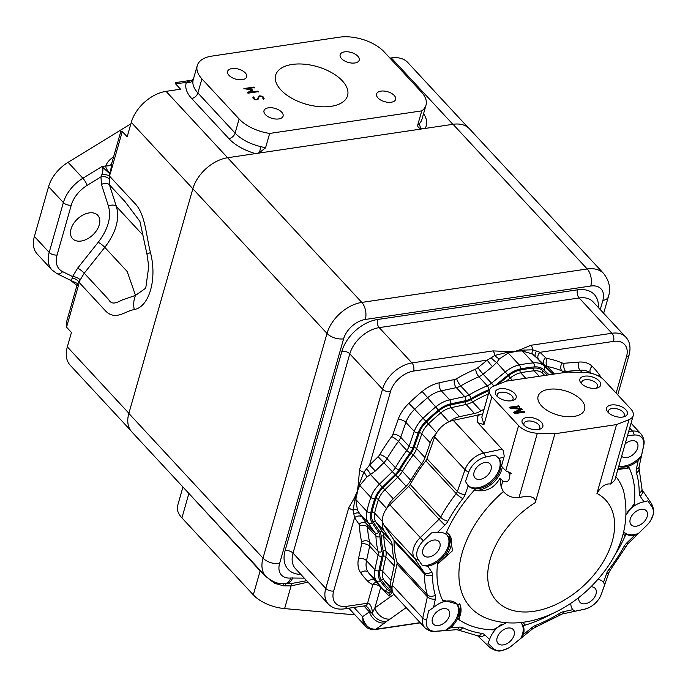 <?xml version="1.0" encoding="UTF-8"?>
<svg xmlns="http://www.w3.org/2000/svg" width="688" height="688" viewBox="0 0 688 688"><rect width="100%" height="100%" fill="white"/><g stroke="black" fill="none" stroke-linecap="round" stroke-linejoin="round"><path stroke-width="1.03" d="M182.939 487.018L177.616 505.706A30.805 16.142 15.9 0 0 181.924 517.901L253.304 594.879A30.805 16.142 15.9 0 0 284.608 608.596L354.982 614.866M265.929 576.51C272.955 582.358 279.466 584.654 285.46 583.398A12.358 7.241 84.7 0 0 290.749 578.015A20.597 13.287 -42.8 0 1 279.595 563.532A12.358 6.476 15.9 0 1 263.005 558.114L327.006 333.431A32.964 21.251 -42.8 0 1 361.793 302.41L587.208 268.974L453.048 124.296L227.625 157.733A32.964 21.251 -42.8 0 0 192.846 188.744L128.845 413.428A32.964 21.251 -42.8 0 0 131.761 431.823L265.929 576.51A32.964 21.251 -42.8 0 1 263.005 558.114L128.845 413.428M453.048 124.296A32.964 21.251 -42.8 0 1 469.526 128.88L603.694 273.566A32.964 21.251 -42.8 0 0 587.208 268.974A12.358 6.88 81.6 0 1 590.751 286.027A20.597 13.287 -42.8 0 1 602.877 300.389L600.254 309.591M390.672 540.544A19.032 12.272 -42.8 0 1 392.203 545.507A129.103 83.239 -42.8 0 0 394.224 560.049L385.865 551.036A129.103 83.239 -42.8 0 1 383.835 536.494A19.032 12.272 -42.8 0 0 382.304 531.523A1.961 1.496 -34 0 0 379.767 531.661L373.24 521.986A1.961 1.496 -34 0 1 375.777 521.848L384.145 530.861L390.672 540.544L382.304 531.523L375.777 521.848A19.032 12.272 -42.8 0 1 374.625 513.076A143.224 92.347 -42.8 0 1 378.452 499.643A19.032 12.272 -42.8 0 1 384.927 489.736L397.784 477.188A19.032 12.272 -42.8 0 0 402.411 471.306A129.103 83.239 -42.8 0 1 413.264 454.854A19.032 12.272 -42.8 0 0 416.644 448.602A1.961 0.946 19.4 0 0 414.047 447.63L419.267 432.786A1.961 0.946 19.4 0 1 421.864 433.758L430.224 442.771L425.003 457.623L416.644 448.602L421.864 433.758A19.032 12.272 -42.8 0 1 428.435 423.885A143.224 92.347 -42.8 0 1 440.673 412.972A19.032 12.272 -42.8 0 1 451.104 407.674L466.146 404.458A19.032 12.272 -42.8 0 0 472.639 401.904L480.998 410.917A129.103 83.239 -42.8 0 1 484.094 409.179M480.998 410.917A19.032 12.272 -42.8 0 1 474.505 413.479L459.472 416.696A19.032 12.272 -42.8 0 0 449.651 421.495M430.224 442.771A19.032 12.272 -42.8 0 1 436.235 433.457M425.003 457.623A19.032 12.272 -42.8 0 1 421.624 463.867A129.103 83.239 -42.8 0 0 410.77 480.327A19.032 12.272 -42.8 0 1 406.152 486.201L393.287 498.757A19.032 12.272 -42.8 0 0 387.052 508.002M384.145 530.861A19.032 12.272 -42.8 0 1 382.855 522.734M394.224 560.049A19.032 12.272 -42.8 0 1 394.19 565.803L391.033 580.345A19.032 12.272 -42.8 0 0 392.031 588.618M489.951 389.107A15.695 10.122 -42.8 0 1 488.893 389.597A132.44 85.389 -42.8 0 0 471.065 398.55A15.695 10.122 -42.8 0 1 465.707 400.665L450.674 403.873A22.369 14.422 -42.8 0 0 438.411 410.1A146.561 94.497 -42.8 0 0 425.889 421.271A22.369 14.422 -42.8 0 0 418.158 432.872L412.946 447.716A15.695 10.122 -42.8 0 1 410.151 452.876A132.44 85.389 -42.8 0 0 399.023 469.749A15.695 10.122 -42.8 0 1 395.213 474.6L382.347 487.156A22.369 14.422 -42.8 0 0 374.745 498.791A146.561 94.497 -42.8 0 0 370.823 512.543A22.369 14.422 -42.8 0 0 372.182 522.846L378.71 532.529A2.941 2.236 146 0 1 374.9 532.727A12.754 8.222 -42.8 0 1 375.932 536.055L367.564 527.042A12.754 8.222 137.2 0 0 366.541 523.714L374.9 532.727L368.372 523.052A25.31 16.323 -42.8 0 1 366.842 511.39L355.791 499.462L357.433 510.006L359.661 513.652A5.882 3.509 -35.9 0 0 353.838 514.013L353.09 510.04L355.094 498.74A5.882 3.758 -154.7 0 1 354.44 497.914L359.721 485.59A5.882 3.191 22.4 0 0 359.041 484.868L355.791 499.462A5.882 3.036 10.4 0 0 355.051 498.877M355.816 499.299A5.882 2.95 9.6 0 0 355.094 498.74L357.218 492.083L358.285 484.412A5.882 2.296 8.1 0 0 359.041 484.868L363.866 472.209L369.542 465.088L375.347 471.005L366.799 477.119L359.721 485.59M378.71 532.529A15.695 10.122 -42.8 0 1 379.974 536.623A132.44 85.389 -42.8 0 0 382.046 551.535A15.695 10.122 -42.8 0 1 382.021 556.282L378.864 570.825A22.369 14.422 -42.8 0 0 380.369 581.059A146.561 94.497 -42.8 0 0 387.353 589.332A22.369 14.422 -42.8 0 0 390.827 591.542A8.832 5.693 -42.8 0 1 392.203 592.42L392.47 591.508M357.433 510.006A5.882 2.64 -26.3 0 0 353.09 510.04A5.882 3.087 15.9 0 1 348.773 507.701L354.44 497.914M358.285 484.412L359.549 469.87A5.882 3.087 -164.1 0 0 363.866 472.209A5.882 2.288 56.5 0 1 366.799 477.119M290.749 578.015L304.285 578.144M266.505 577.103L260.141 570.894L184.745 488.962M288.779 583.286L292.151 583.39A5.882 1.428 -89.4 0 0 291.076 585.918L283.628 585.841L274.994 583.441L269.171 579.356M375.347 471.005L383.947 462.62A12.754 8.222 137.2 0 0 387.043 458.681L395.402 467.702A135.381 87.29 -42.8 0 1 406.78 450.451L398.421 441.429A12.754 8.222 137.2 0 0 400.691 437.241L409.05 446.263L414.271 431.41A25.31 16.323 -42.8 0 1 423.008 418.287A149.502 96.397 -42.8 0 1 435.788 406.892A25.31 16.323 -42.8 0 1 449.66 399.848L441.3 390.827L456.333 387.619A12.754 8.222 137.2 0 0 460.685 385.899L469.044 394.921A135.381 87.29 -42.8 0 1 487.267 385.77L478.908 376.749A12.754 8.222 137.2 0 0 483.139 374.16L491.499 383.173L505.405 371.855A25.31 16.323 -42.8 0 1 519.302 364.958L508.243 353.03L499.385 358.869L496.693 362.464A5.882 1.29 40.7 0 1 491.215 357.786L494.827 355.412L507.735 352.256A5.882 2.485 -90.7 0 0 507.34 351.473L522.149 350.949A5.882 3.13 87.9 0 1 521.65 350.192L508.243 353.03A5.882 3.32 75.8 0 1 507.589 352.282M508.398 352.996A5.882 3.388 75 0 1 507.735 352.256L514.977 351.396L520.885 349.47A5.882 3.947 72.2 0 1 521.65 350.192L532.779 349.788L539.968 352.308A5.882 4.498 133.6 0 0 538.816 359.712L532.383 353.976L522.149 350.949M499.385 358.869A5.882 2.537 39.8 0 1 494.827 355.412A5.882 3.277 81.6 0 0 492.935 350.914L507.34 351.473M520.885 349.47L530.895 345.281A5.882 3.277 -98.4 0 1 532.779 349.788A5.882 2.7 124.1 0 0 532.383 353.976M392.203 592.42L389.141 596.161L380.782 587.139L374.857 607.943L393.906 594.329M292.151 583.39L306.667 580.715M292.658 577.886A12.358 7.473 87 0 1 286.879 583.295L288.865 583.286M275.484 582.444L274.994 583.441M283.723 583.501L283.628 585.841M285.675 583.372L285.451 585.866M376.62 582.16A5.882 4.291 -69.1 0 0 372.879 584.559L367.564 603.23A5.882 3.277 81.6 0 1 365.371 605.75L367.745 607.366L371.365 612.604L369.379 611.856A13.734 10.974 -125.5 0 0 384.678 622.941L386.63 621.376C380.842 621.883 376.078 619.329 372.354 613.705L371.365 612.604M372.182 522.846A2.941 2.236 146 0 1 368.372 523.052L359.661 513.652L362.18 517.247A5.882 4.481 -34 0 0 354.569 517.651L333.671 591.018A21.973 14.164 137.2 0 0 346.606 606.334L367.564 603.23C369.998 603.299 371.649 606.386 372.509 612.492L374.857 607.943A13.734 10.974 -125.5 0 0 390.148 619.028L406.161 607.59M387.353 589.332A2.941 2.245 134.7 0 1 383.758 589.771A2.941 2.245 134.7 0 1 383.706 589.719A149.502 96.397 -42.8 0 1 381.883 587.836A149.502 96.397 -42.8 0 1 376.577 581.274A25.31 16.323 -42.8 0 1 374.874 569.698L366.515 560.686L369.662 546.143A12.754 8.222 137.2 0 0 369.688 542.29A135.381 87.29 137.2 0 1 367.564 527.042A5.882 3.947 -2.4 0 0 359.48 525.907A6.863 4.429 137.2 0 0 358.93 524.118L354.569 517.651L353.838 514.013M372.354 613.705L372.509 612.492M495.119 385.572L508.002 375.089L496.693 362.464L492.427 366.592A5.882 0.447 50.9 0 1 487.233 360.125L491.215 357.786M370.823 512.543A2.941 1.634 -167.1 0 1 366.842 511.39A149.502 96.397 -42.8 0 1 370.841 497.364A25.31 16.323 -42.8 0 1 379.441 484.197L370.729 474.797A5.882 1.032 55.8 0 0 366.704 468.829M374.745 498.791A2.941 1.445 -161.2 0 1 370.841 497.364L359.781 485.436A5.882 3.113 21.5 0 0 359.084 484.722M508.002 375.089A22.369 14.422 -42.8 0 1 520.283 368.992A2.941 1.548 -101.4 0 0 519.302 364.958A149.502 96.397 -42.8 0 1 533.372 362.868A25.31 16.323 -42.8 0 1 544.389 366.076L535.677 356.676A5.882 3.526 134.4 0 1 536.545 351.061M520.283 368.992A146.561 94.497 -42.8 0 1 534.077 366.945A2.941 1.72 -95.3 0 0 533.372 362.868L522.312 350.949A5.882 3.208 87.2 0 1 521.788 350.175M353.985 607.435L362.585 616.706C364.485 625.211 368.914 629.382 375.88 629.219L384.678 622.941M363.918 605.965L369.379 611.856L362.585 616.706L363.075 621.943L365.345 626.046L348.807 608.209M573.93 416.438A24.183 12.668 -164.1 0 1 548.517 411.209A24.183 12.668 -164.1 0 1 538.102 396.262A24.183 12.668 -164.1 0 1 548.792 389.331A24.183 12.668 -164.1 0 1 574.196 394.568A24.183 12.668 -164.1 0 1 584.611 409.515A24.183 12.668 -164.1 0 1 573.93 416.438M493.692 386.14L506.153 381.178L567.815 372.027L585.359 372.543A16.873 8.841 -164.1 0 1 604.116 380.154L630.827 408.973A16.873 8.841 -164.1 0 1 633.192 415.647A16.873 8.841 -164.1 0 1 629.021 419.628L616.56 424.599L554.898 433.741L537.354 433.225A16.873 8.841 -164.1 0 1 518.606 425.614L491.886 396.804A16.873 8.841 -164.1 0 1 489.521 390.122A16.873 8.841 -164.1 0 1 493.692 386.14M608.097 412.344A10.793 5.65 -164.1 0 1 607.831 412.043A10.793 5.65 -164.1 0 1 611.073 405.026A10.793 5.65 -164.1 0 1 625.134 409.033A10.793 5.65 -164.1 0 1 624.188 416.704A10.793 5.65 -164.1 0 1 608.097 412.344M523.602 424.874A10.793 5.65 -164.1 0 1 523.336 424.573A10.793 5.65 -164.1 0 1 526.578 417.556A10.793 5.65 -164.1 0 1 540.639 421.563A10.793 5.65 -164.1 0 1 539.702 429.235A10.793 5.65 -164.1 0 1 523.602 424.874M496.882 396.064A10.793 5.65 -164.1 0 1 496.616 395.763A10.793 5.65 -164.1 0 1 499.858 388.746A10.793 5.65 -164.1 0 1 513.927 392.753A10.793 5.65 -164.1 0 1 512.981 400.425A10.793 5.65 -164.1 0 1 496.882 396.064M581.377 383.526A10.793 5.65 -164.1 0 1 581.111 383.233A10.793 5.65 -164.1 0 1 584.353 376.216A10.793 5.65 -164.1 0 1 598.414 380.215A10.793 5.65 -164.1 0 1 597.476 387.894A10.793 5.65 -164.1 0 1 581.377 383.526M523.946 411.278L524.729 412.112L515.054 413.548L513.833 412.232L520.377 409.136L510.298 408.423L509.223 407.262L518.898 405.825L519.672 406.668L511.58 407.864L521.452 408.586L522.192 409.377L515.699 412.499L523.946 411.278L524.54 412.757M627.697 511.872A20.597 13.287 137.2 0 1 633.485 506.463L634.224 503.848L633.94 506.144A115.756 74.639 137.2 0 0 634.224 503.848L626.527 514.254M489.521 390.122L481.824 417.152L483.956 424.651L477.782 422.699L503.238 450.502L504.218 456.11L501.457 466.154L500.847 466.705L500.898 466.258A20.597 13.287 137.2 0 0 498.938 458.354L498.447 457.778M503.986 457.271L498.938 458.354L495.111 455.026L485.565 457.073A17.148 11.06 -42.8 0 0 468.777 472.045L465.466 481.471L468.21 485.762A20.597 13.287 137.2 0 0 468.261 485.823A20.597 13.287 137.2 0 0 475.546 488.867L473.602 491L475.176 490.381C486.115 492.255 494.423 488.136 500.081 478.031L501.113 487.018L503.358 491.567C507.572 496.177 512.784 498.207 519.001 497.648C525.193 496.022 536.58 495.145 535.29 502.575L554.898 433.741M423.361 540.88A17.148 11.06 -42.8 0 0 418.115 559.31L422.26 565.45L427.781 566.207A20.597 13.287 137.2 0 0 437.8 561.89L437.508 564.177L452.687 550.598L449.161 534.636L447.131 532.882L446.779 531.652L445.729 534.06A20.597 13.287 137.2 0 0 437.396 532.46L431.531 532.908L423.361 540.88L389.847 504.846L408.672 486.468A5.882 3.793 -42.8 0 0 410.203 484.472A126.841 81.786 -42.8 0 1 425.82 460.805A5.882 3.793 -42.8 0 0 426.99 458.707L434.627 436.975A19.032 12.272 -42.8 0 1 453.263 420.359L476.38 415.414A394.938 254.637 -42.8 0 1 479.914 414.382L482.735 413.961M443.846 601.69A20.597 13.287 137.2 0 1 456.849 603.952A20.597 13.287 137.2 0 1 457.709 618.116L459.042 619.69L460.754 605.053L443.846 600.349L442.513 600.117L443.846 601.69L443.364 601.837A20.597 13.287 137.2 0 0 433.535 607.487L428.59 610.918L426.586 620.146A5.882 3.302 -167.8 0 1 422.767 618.065L392.375 585.299L396.993 564.014A5.882 3.793 -42.8 0 0 396.967 562.087A126.841 81.786 -42.8 0 1 394.052 541.172A5.882 3.793 -42.8 0 0 393.579 539.469L384.024 525.305A19.032 12.272 -42.8 0 1 389.847 504.846M520.661 622.528A20.597 13.287 137.2 0 1 521.538 623.345A20.597 13.287 137.2 0 1 522.949 625.401L525.572 625.014L523.112 625.745A115.756 74.639 137.2 0 0 525.572 625.014L524.471 624.515L523.413 622.588M477.782 422.699L477.506 416.627L476.38 415.414M477.506 416.627L479.914 414.382M427.781 566.207L431.574 571.831A11.773 7.594 137.2 0 1 432.528 575.237A120.959 77.985 137.2 0 0 435.306 595.18A11.773 7.594 137.2 0 1 435.366 599.024A5.882 3.302 -167.8 0 1 427.386 596.78L422.767 618.065A19.032 12.272 137.2 0 0 424.728 627.602L394.336 594.836A19.032 12.272 -42.8 0 1 392.375 585.299M506.334 622.76L492.943 629.855L495.188 629.881A20.597 13.287 137.2 0 0 489.615 639.47L488.016 643.366L493.348 648.449A5.882 4.498 133.6 0 1 489.908 647.494A5.882 4.498 133.6 0 1 489.761 647.348M617.833 469.569L629.219 467.917L627.895 466.344L628.376 466.197A20.597 13.287 137.2 0 0 638.206 460.547L641.517 455.353L643.521 446.125A5.882 3.302 12.2 0 0 643.684 445.669L639.066 466.954A5.882 3.302 12.2 0 1 636.374 469.001A11.773 7.594 137.2 0 0 636.426 472.854A5.882 4.291 -16.7 0 0 639.006 467.857L639.066 466.954M623.276 534.137L624.79 535.316A1.961 1.264 -42.8 0 1 624.962 536.373L626.011 533.974A20.597 13.287 137.2 0 0 634.345 535.565L638.576 533.363L646.746 525.391A17.148 11.06 -42.8 0 0 650.788 520.291C652.843 514.865 655.819 512.999 651.536 503.771A5.882 4.481 -34 0 1 651.992 506.961A17.148 11.06 -42.8 0 1 650.788 520.291M623.276 534.12A21.973 14.164 137.2 0 0 624.618 535.169L624.962 536.373L625.702 533.759A20.597 13.287 137.2 0 1 624.446 532.641A20.597 13.287 137.2 0 1 623.861 531.953M524.626 624.747L524.454 624.498A21.973 14.164 137.2 0 0 523.095 622.236M616.56 424.599L596.952 493.425C601.114 486.39 605.681 483.268 610.669 484.051L614.771 480.336L633.192 415.647M501.113 487.018L502.825 480.998L500.081 478.031M502.825 480.998C507.529 483.028 509.877 480.74 509.86 474.135L511.356 473.31L505.74 470.773L501.457 466.154M457.718 618.125L457.503 618.589A115.756 74.639 137.2 0 0 459.042 619.69A1.961 1.264 -42.8 0 1 459.016 618.323A21.973 14.164 137.2 0 0 459.412 603.832M570.765 603.359A20.597 13.287 137.2 0 0 572.794 609.68L574.996 611.245L584.542 609.198A17.148 11.06 -42.8 0 0 589.169 607.547A17.148 11.06 -42.8 0 0 599.609 597.872A17.148 11.06 -42.8 0 0 601.329 594.226L604.64 584.8L603.531 582.272A20.597 13.287 137.2 0 0 603.471 582.203A20.597 13.287 137.2 0 0 597.984 579.356M651.992 506.961L647.847 500.821L643.959 501.827A20.597 13.287 137.2 0 0 633.94 506.144M618.185 468.322A21.973 14.164 137.2 0 0 627.903 467.702A1.961 1.264 -42.8 0 1 629.219 467.917L627.895 466.344A20.597 13.287 137.2 0 1 618.701 466.498M628.376 466.197A115.756 74.639 137.2 0 1 629.219 467.917A115.756 74.639 137.2 0 1 634.224 503.848A1.961 1.264 -42.8 0 1 633.889 504.528M551.535 614.023A115.756 74.639 137.2 0 1 525.572 625.014A1.961 1.264 -42.8 0 1 524.617 624.738A1.961 1.264 -42.8 0 1 524.454 624.498M493.64 629.606A1.961 1.264 -42.8 0 1 492.943 629.855L495.566 629.468A20.597 13.287 137.2 0 1 501.776 624.222M443.124 600.409A1.961 1.264 -42.8 0 1 442.513 600.117A115.756 74.639 137.2 0 0 443.364 601.837M437.8 561.89A115.756 74.639 137.2 0 0 437.508 564.177A1.961 1.264 -42.8 0 1 438.6 562.758A21.973 14.164 137.2 0 0 449.04 534.499M446.985 532.761A1.961 1.264 -42.8 0 1 446.959 532.727A1.961 1.264 -42.8 0 1 446.779 531.652A115.756 74.639 137.2 0 0 445.729 534.06M475.546 488.867A115.756 74.639 137.2 0 0 473.602 491A1.961 1.264 -42.8 0 1 475.159 490.363A21.973 14.164 137.2 0 0 502.274 467.04M475.976 488.876A20.597 13.287 137.2 0 0 500.847 466.705M438.256 561.563A20.597 13.287 137.2 0 0 447.295 535.384A20.597 13.287 137.2 0 0 446.039 534.266M426.586 620.146A17.148 11.06 -42.8 0 0 435.951 631.24L445.127 630.5L450.674 627.791A20.597 13.287 137.2 0 0 457.503 618.589M493.348 648.449A17.148 11.06 -42.8 0 0 507.237 648.689A17.148 11.06 -42.8 0 0 511.838 645.705L520.67 638.516L523.473 634.448A20.597 13.287 137.2 0 0 523.112 625.745M521.117 622.924A20.597 13.287 137.2 0 1 520.67 638.516L520.911 638.326M523.473 634.448L531.557 627.869A11.773 7.594 137.2 0 1 535.832 625.315A120.959 77.985 137.2 0 0 559.671 613.343A11.773 7.594 137.2 0 1 564.057 611.546L572.794 609.68L573.233 610.187M638.361 533.587L638.576 533.363A20.597 13.287 137.2 0 1 624.05 532.194M627.516 435.564L634.155 435.031A17.148 11.06 -42.8 0 1 643.521 446.125M608.794 413.024A8.213 4.309 -164.1 0 1 608.459 410.882A8.213 4.309 -164.1 0 1 614.711 408.466A8.213 4.309 -164.1 0 1 623.113 412.129A8.213 4.309 -164.1 0 1 624.265 415.389A8.213 4.309 -164.1 0 1 622.855 417.031M524.299 425.554A8.213 4.309 -164.1 0 1 523.964 423.412A8.213 4.309 -164.1 0 1 530.224 421.004A8.213 4.309 -164.1 0 1 538.627 424.668A8.213 4.309 -164.1 0 1 539.77 427.919A8.213 4.309 -164.1 0 1 538.36 429.561M497.587 396.744A8.213 4.309 -164.1 0 1 497.252 394.602A8.213 4.309 -164.1 0 1 503.504 392.186A8.213 4.309 -164.1 0 1 511.906 395.858A8.213 4.309 -164.1 0 1 513.05 399.109A8.213 4.309 -164.1 0 1 511.64 400.751M582.074 384.214A8.213 4.309 -164.1 0 1 581.738 382.072A8.213 4.309 -164.1 0 1 587.991 379.656A8.213 4.309 -164.1 0 1 596.393 383.319A8.213 4.309 -164.1 0 1 597.545 386.57A8.213 4.309 -164.1 0 1 596.135 388.221M497.149 637.733A10.303 6.639 -42.8 0 1 504.467 629.228A10.303 6.639 -42.8 0 1 513.171 629.477A10.303 6.639 -42.8 0 1 512.594 638.421A10.303 6.639 -42.8 0 1 503.212 644.914A10.303 6.639 -42.8 0 1 498.06 643.478A10.303 6.639 -42.8 0 1 497.149 637.733M445.127 630.5A20.597 13.287 137.2 0 0 456.419 603.531M432.46 618.34A10.303 6.639 -42.8 0 1 439.77 609.835A10.303 6.639 -42.8 0 1 448.473 610.075A10.303 6.639 -42.8 0 1 447.905 619.028A10.303 6.639 -42.8 0 1 438.523 625.521A10.303 6.639 -42.8 0 1 433.371 624.085A10.303 6.639 -42.8 0 1 432.46 618.34M422.26 565.45A20.597 13.287 137.2 0 0 443.493 554.941A20.597 13.287 137.2 0 0 446.873 534.963M428.968 556.953A10.303 6.639 -42.8 0 1 423.817 555.517A10.303 6.639 -42.8 0 1 426.852 543.64A10.303 6.639 -42.8 0 1 438.927 541.508A10.303 6.639 -42.8 0 1 438.351 550.46A10.303 6.639 -42.8 0 1 428.968 556.953M467.866 485.367A20.597 13.287 137.2 0 0 491.61 480.654A20.597 13.287 137.2 0 0 498.026 457.348M480.155 479.373A10.303 6.639 -42.8 0 1 475.004 477.936A10.303 6.639 -42.8 0 1 478.04 466.068A10.303 6.639 -42.8 0 1 490.105 463.936A10.303 6.639 -42.8 0 1 489.538 472.88A10.303 6.639 -42.8 0 1 480.155 479.373M618.873 465.905A20.597 13.287 137.2 0 0 641.517 455.353M625.143 443.889A10.303 6.639 -42.8 0 1 636.735 442.186A10.303 6.639 -42.8 0 1 636.168 451.13A10.303 6.639 -42.8 0 1 626.777 457.623A10.303 6.639 -42.8 0 1 621.642 456.204M636.331 526.191A10.303 6.639 -42.8 0 1 631.18 524.763A10.303 6.639 -42.8 0 1 634.216 512.887A10.303 6.639 -42.8 0 1 646.29 510.754A10.303 6.639 -42.8 0 1 645.714 519.698A10.303 6.639 -42.8 0 1 636.331 526.191M604.64 584.8A20.597 13.287 137.2 0 0 603.049 581.781M572.863 609.766A20.597 13.287 137.2 0 0 574.996 611.245M590.983 586.804A10.303 6.639 -42.8 0 1 595.103 588.335A10.303 6.639 -42.8 0 1 594.535 597.279A10.303 6.639 -42.8 0 1 585.144 603.772A10.303 6.639 -42.8 0 1 580.001 602.335A10.303 6.639 -42.8 0 1 578.875 597.468M513.652 412.877L520.197 409.781L520.377 409.136L521.272 409.231L521.452 408.586M509.043 407.907L518.718 406.47L518.898 405.825M518.718 406.47L519.492 407.313M511.399 408.509L511.58 407.864M521.272 409.231L522.003 410.022M523.766 411.914L515.518 413.144L515.699 412.499M254.078 97.447C253.666 98.685 254.577 99.356 256.805 99.442L259.41 95.873C262.756 96.045 264.209 97.051 263.779 98.917L262.859 98.625C264.226 95.684 257.097 96.019 258.473 98.952C255.291 100.465 253.537 99.837 253.218 97.068L254.078 97.447L253.648 97.954M264.123 98.35L263.779 98.917M252.711 97.859L253.588 96.922M245.289 72.911A9.916 5.194 -164.1 0 1 246.674 76.832A9.916 5.194 -164.1 0 1 235.717 79.12A9.916 5.194 -164.1 0 1 227.608 71.406A9.916 5.194 -164.1 0 1 235.15 68.49A9.916 5.194 -164.1 0 1 245.289 72.911M281.693 112.17A9.916 5.194 -164.1 0 1 283.086 116.091A9.916 5.194 -164.1 0 1 272.121 118.379A9.916 5.194 -164.1 0 1 264.011 110.665A9.916 5.194 -164.1 0 1 271.554 107.749A9.916 5.194 -164.1 0 1 281.693 112.17M394.241 95.477A9.916 5.194 -164.1 0 1 395.634 99.399A9.916 5.194 -164.1 0 1 384.669 101.678A9.916 5.194 -164.1 0 1 376.56 93.972A9.916 5.194 -164.1 0 1 384.11 91.057A9.916 5.194 -164.1 0 1 394.241 95.477M357.837 56.218A9.916 5.194 -164.1 0 1 359.222 60.14A9.916 5.194 -164.1 0 1 348.266 62.419A9.916 5.194 -164.1 0 1 340.156 54.713A9.916 5.194 -164.1 0 1 347.698 51.798A9.916 5.194 -164.1 0 1 357.837 56.218M331.048 106.348A37.376 19.582 -164.1 0 1 291.781 98.264A37.376 19.582 -164.1 0 1 275.673 75.164A37.376 19.582 -164.1 0 1 311.802 65.3A37.376 19.582 -164.1 0 1 347.569 95.641A37.376 19.582 -164.1 0 1 331.048 106.348M421.753 110.88L269.653 133.438A33.351 17.475 -164.1 0 1 239.123 118.981L201.902 78.845A33.351 17.475 -164.1 0 1 197.241 65.644A33.351 17.475 -164.1 0 1 211.981 56.089L339.365 37.195A33.351 17.475 -164.1 0 1 384.11 51.824L421.331 91.96A33.351 17.475 -164.1 0 1 426.001 105.161A33.351 17.475 -164.1 0 1 421.753 110.88L417.642 125.302L419.861 123.075A5.882 4.868 -138.6 0 0 421.409 128.501C419.078 128.407 417.822 127.34 417.642 125.302M243.896 88.563L254.096 87.049L254.603 87.6L246.364 88.821L252.221 89.741L252.556 90.102L249.624 92.33L257.854 91.108L258.361 91.659L248.162 93.172L247.689 92.656L251.172 90.076L243.896 88.563M423.645 128.656L421.409 128.501M269.653 133.438L265.551 147.86L259.548 152.504L257.131 153.338M389.967 58.136L391.326 57.938A32.964 21.251 -42.8 0 1 407.803 62.522L468.098 127.547M66.28 322.844L66.538 327.178L71.44 332.459L67.329 346.89A32.964 21.251 -42.8 0 0 70.245 365.285L130.539 430.301M101.884 174.614A5.882 1.892 -175.3 0 1 109.246 175.801L136.061 204.723C145.478 215.628 146.277 236.517 150.474 252.634C157.285 278.889 149.382 306.822 134.263 309.557C125.096 311.062 115.902 320.84 105.875 311.268L78.939 282.209L77.856 283.68L78.681 284.565L77.675 284.927A5.693 3.672 -42.8 0 1 77.856 283.68L70.546 280.317L72.335 278.348L72.575 276.55L77.675 268.105L98.229 242.271C108.085 229.293 111.508 217.296 108.489 206.271L101.48 184.522L100.955 176.911L101.884 174.614C103.226 170.951 103.243 168.268 101.944 166.565L105.918 165.903C109.16 166.092 111.121 165.206 111.774 163.219L110.14 174.133L122.275 131.52L127.168 136.8L131.279 122.369A32.964 21.251 -42.8 0 1 166.066 91.349L180.548 89.199L175.646 83.919L186.388 82.328L191.789 80.195L175.268 82.646L175.646 83.919M66.289 322.844L76.953 285.417L70.572 280.334M77.133 285.443L77.675 284.927M122.275 131.52L120.873 131.193L111.774 163.219M113.572 156.847L113.021 157.182L113.374 157.561M259.548 152.504A5.882 0.49 -77.1 0 1 260.907 146.656L265.551 147.86M113.021 157.182C109.186 159.917 106.812 162.824 105.918 165.903C105.539 167.554 106.743 169.798 109.53 172.645A5.693 3.672 137.2 0 0 109.315 173.247L109.418 184.788L116.427 206.538C119.85 219.059 115.971 232.664 104.791 247.362L84.237 273.196L108.687 299.564C112.282 306.461 119.007 301.138 122.774 299.787L135.519 295.393A21.973 18.163 71.1 0 0 134.263 309.557M57.087 254.99A5.882 3.087 -164.1 0 1 49.183 252.41A31.39 20.244 137.2 0 0 51.97 269.928L56.889 273.583A5.882 4.369 116.3 0 0 62.556 271.605A25.508 16.443 137.2 0 1 57.087 254.99L71.277 205.17A25.508 16.443 137.2 0 1 87.109 185.399L100.955 176.911A5.882 3.535 -172.2 0 1 109.005 178.785M62.556 271.605L72.575 276.55A5.882 2.563 -156.9 0 1 80.212 279.853L78.939 282.209A5.882 4.025 -149.5 0 0 72.335 278.348M110.149 172.421L109.53 172.645L110.14 174.133L101.944 166.565L82.87 178.252A31.39 20.244 137.2 0 0 63.382 202.59L49.183 252.41L34.4 236.466L48.59 186.646L63.382 202.59A5.882 3.087 -164.1 0 0 71.277 205.17M101.48 184.522A5.882 4.309 162.1 0 1 109.418 184.788L125.156 201.765L139.922 221.39L147.017 254.422A21.973 1.875 -11.7 0 1 150.474 252.634M98.229 242.271A5.882 1.032 -141.5 0 1 104.791 247.362L127.177 271.502L135.519 295.393L145.736 288.177L148.754 266.471L147.017 254.422M48.59 186.646A31.39 20.244 137.2 0 1 68.086 162.308L130.866 123.823M99.253 224.881A17.166 11.068 137.2 0 0 97.73 215.301A17.166 11.068 137.2 0 0 77.615 218.853A17.166 11.068 137.2 0 0 72.55 238.641A17.166 11.068 137.2 0 0 87.058 239.054A17.166 11.068 137.2 0 0 99.253 224.881M34.4 236.466A31.39 20.244 137.2 0 0 37.178 253.984L51.97 269.928M193.268 79.584A5.882 5.014 19.4 0 1 186.388 82.328A39.242 20.563 -164.1 0 0 191.677 98.496L228.898 138.632A39.242 20.563 -164.1 0 0 255.437 153.605M253.502 97.24L253.984 97.765C253.571 99.012 254.483 99.674 256.71 99.76L259.316 96.2C262.661 96.363 264.123 97.378 263.685 99.235M243.801 88.881L254.096 87.049M254.001 87.367L254.508 87.918M252.221 89.741L246.364 88.821M257.854 91.108L249.624 92.33M257.768 91.427L258.275 91.977M247.594 92.975L251.172 90.076M279.595 563.532L343.596 338.849A20.597 13.287 -42.8 0 1 365.328 319.464A12.358 6.88 81.6 0 0 361.793 302.41L227.625 157.733M343.596 338.849A12.358 6.476 15.9 0 1 327.006 333.431L192.846 188.744M307.992 582.143L291.076 585.918L284.608 608.596M324.151 599.575L324.581 600.031M380.369 581.059A2.941 2.245 144.9 0 1 376.577 581.274L368.218 572.261A25.31 16.323 137.2 0 1 366.515 560.686A5.882 3.302 12.2 0 0 358.534 558.441A31.192 20.115 137.2 0 0 360.632 572.708A155.393 100.19 137.2 0 0 368.037 581.48A31.192 20.115 137.2 0 0 372.879 584.559A5.882 3.087 15.9 0 1 380.782 587.139A5.882 3.793 -42.8 0 0 380.877 586.752M358.534 558.441L361.682 543.898A6.863 4.429 137.2 0 0 361.699 541.817A141.264 91.083 137.2 0 1 359.48 525.907M390.44 391.721L369.542 465.088L378.133 456.703A6.863 4.429 137.2 0 0 379.802 454.579A141.264 91.083 137.2 0 1 391.678 436.579A6.863 4.429 137.2 0 0 392.9 434.326L398.12 419.474A31.192 20.115 137.2 0 1 408.887 403.297A155.393 100.19 137.2 0 1 422.174 391.455A31.192 20.115 137.2 0 1 439.271 382.769L454.304 379.561A6.863 4.429 137.2 0 0 456.651 378.632A141.264 91.083 137.2 0 1 475.666 369.086A6.863 4.429 137.2 0 0 477.945 367.693L487.233 360.125L413.626 371.047A21.973 14.164 137.2 0 0 390.44 391.721A5.882 3.087 -164.1 0 1 382.545 389.141L359.549 469.87M358.93 524.118A5.882 4.481 -34 0 1 366.541 523.714L362.18 517.247M382.347 487.156L379.441 484.197L392.306 471.641L378.133 456.703M399.023 469.749A2.941 0.963 -149.8 0 1 395.402 467.702A12.754 8.222 -42.8 0 1 392.306 471.641L395.213 474.6M391.678 436.579A5.882 1.256 36.5 0 1 398.421 441.429A135.381 87.29 137.2 0 0 387.043 458.681A5.882 1.926 30.2 0 0 379.802 454.579M361.699 541.817A5.882 4.24 -13.8 0 1 369.688 542.29L378.056 551.303A135.381 87.29 -42.8 0 1 375.932 536.055A2.941 1.969 177.6 0 0 379.974 536.623M373.24 521.986A20.993 13.536 -42.8 0 1 371.976 512.311A1.961 1.092 12.9 0 1 374.625 513.076L382.631 521.71M371.976 512.311A145.194 93.611 -42.8 0 1 375.854 498.688A1.961 0.963 18.8 0 1 378.452 499.643L386.682 508.509M375.854 498.688A20.993 13.536 -42.8 0 1 382.992 487.766L393.287 498.757M382.992 487.766L395.849 475.21L406.152 486.201M392.091 589.616L389.038 586.314A143.224 92.347 -42.8 0 1 383.956 580.036A19.032 12.272 -42.8 0 1 382.674 571.332L385.83 556.79A19.032 12.272 -42.8 0 0 385.865 551.036A1.961 1.41 -13.8 0 0 383.199 550.882A131.064 84.504 -42.8 0 1 381.143 536.115A1.961 1.316 -2.4 0 1 383.835 536.494L392.203 545.507M395.849 475.21A17.071 11.008 -42.8 0 0 399.995 469.938A1.961 0.645 30.2 0 1 402.411 471.306L410.77 480.327M392.255 590.682A20.993 13.536 -42.8 0 1 388.35 588.378A145.194 93.611 -42.8 0 1 381.427 580.182A20.993 13.536 -42.8 0 1 380.008 570.584L383.164 556.042A17.071 11.008 -42.8 0 0 383.199 550.882M379.767 531.661A17.071 11.008 -42.8 0 1 381.143 536.115M399.995 469.938A131.064 84.504 -42.8 0 1 411.011 453.237A17.071 11.008 -42.8 0 0 414.047 447.63M419.267 432.786A20.993 13.536 -42.8 0 1 426.517 421.899A145.194 93.611 -42.8 0 1 438.927 410.831A20.993 13.536 -42.8 0 1 450.434 404.991L465.466 401.775A17.071 11.008 -42.8 0 0 471.297 399.479A131.064 84.504 -42.8 0 1 488.936 390.621A17.071 11.008 -42.8 0 0 489.452 390.388M497.88 384.472L508.501 375.829A20.993 13.536 -42.8 0 1 520.025 370.11A145.194 93.611 -42.8 0 1 533.69 368.08A20.993 13.536 -42.8 0 1 542.832 370.737L547.373 375.063M534.077 366.945A22.369 14.422 -42.8 0 1 543.812 369.774L549.093 374.805M411.011 453.237L413.264 454.854L421.624 463.867M348.773 507.701L325.777 588.429L293.036 553.135A5.882 3.087 15.9 0 0 285.142 550.555A33.746 21.758 -42.8 0 0 300.794 574.385M492.935 350.914L411.94 362.929A27.864 17.965 137.2 0 0 382.545 389.141L349.805 353.847L293.036 553.135A27.864 17.965 -42.8 0 0 295.505 568.684L328.245 603.978C332.364 608.166 337.756 609.792 344.404 608.863A5.882 3.277 81.6 0 0 346.606 606.334M413.626 371.047A5.882 3.277 -98.4 0 0 411.94 362.929L379.208 327.626A27.864 17.965 -42.8 0 0 349.805 353.847A5.882 3.087 15.9 0 0 341.91 351.258L285.142 550.555M341.91 351.258A33.746 21.758 -42.8 0 1 377.523 319.507L577.464 289.846A33.746 21.758 -42.8 0 1 598.371 307.553M365.328 319.464L590.751 286.027M333.671 591.018A5.882 3.087 -164.1 0 1 325.777 588.429A27.864 17.965 137.2 0 0 328.245 603.978M188.873 493.416A5.882 3.793 -42.8 0 1 188.761 493.915L181.924 517.901M260.262 570.395A5.882 3.793 -42.8 0 1 260.141 570.894L253.304 594.879M616.13 393.123L626.501 356.711A21.973 14.164 137.2 0 0 613.567 341.386L539.968 352.308L545.575 357.657A6.863 4.429 137.2 0 0 547.227 358.474A141.264 91.083 137.2 0 1 562.242 362.972A6.863 4.429 137.2 0 0 564.237 363.255L578.694 362.094A31.192 20.115 137.2 0 1 592.136 366.248A155.393 100.19 137.2 0 1 599.54 375.02A31.192 20.115 137.2 0 1 600.899 377.454M360.632 572.708A5.882 4.481 -35.1 0 1 368.218 572.261A149.502 96.397 137.2 0 0 373.524 578.823L383.758 589.771L388.617 592.875A5.882 3.793 -42.8 0 1 389.141 596.161M378.864 570.825A2.941 1.651 -167.8 0 1 374.874 569.698L378.03 555.164L369.662 546.143A5.882 3.302 12.2 0 0 361.682 543.898M382.046 551.535A2.941 2.116 166.2 0 1 378.056 551.303A12.754 8.222 -42.8 0 1 378.03 555.164A2.941 1.651 -167.8 0 0 382.021 556.282M412.946 447.716A2.941 1.428 -160.6 0 1 409.05 446.263A12.754 8.222 -42.8 0 1 406.78 450.451A2.941 0.628 -143.5 0 0 410.151 452.876M392.9 434.326A5.882 2.847 19.4 0 1 400.691 437.241L405.903 422.398L414.271 431.41A2.941 1.428 -160.6 0 0 418.158 432.872M439.271 382.769A5.882 3.053 77.9 0 0 441.3 390.827A25.31 16.323 137.2 0 0 427.42 397.87A149.502 96.397 137.2 0 0 414.649 409.265L425.889 421.271M408.887 403.297L414.649 409.265A25.31 16.323 137.2 0 0 405.903 422.398A5.882 2.847 19.4 0 0 398.12 419.474M422.174 391.455L438.411 410.1M450.674 403.873A2.941 1.522 -102.1 0 0 449.66 399.848L464.692 396.632L456.333 387.619A5.882 3.053 77.9 0 1 454.304 379.561M471.065 398.55A2.941 0.757 -119.9 0 0 469.044 394.921A12.754 8.222 -42.8 0 1 464.692 396.632A2.941 1.522 -102.1 0 1 465.707 400.665M475.666 369.086A5.882 2.167 66.7 0 0 478.908 376.749A135.381 87.29 137.2 0 0 460.685 385.899A5.882 1.514 60.1 0 1 456.651 378.632M493.864 386.071L491.499 383.173A12.754 8.222 -42.8 0 1 487.267 385.77A2.941 1.084 -113.3 0 1 488.893 389.597M477.945 367.693A5.882 0.447 50.9 0 0 483.139 374.16L492.427 366.592M543.812 369.774A2.941 2.245 -46.4 0 0 544.389 366.076L552.791 374.083L544.432 365.061A12.754 8.222 137.2 0 0 547.485 366.575L554.39 374.023M538.816 359.712L544.432 365.061A5.882 4.498 133.6 0 1 545.575 357.657M547.227 358.474A5.882 4.068 100.9 0 0 547.485 366.575A135.381 87.29 137.2 0 1 561.872 370.892L563.524 372.664M562.242 362.972A5.882 4.317 112.9 0 0 561.872 370.892A12.754 8.222 137.2 0 0 565.596 371.408L566.37 372.242M564.237 363.255A5.882 3.483 85.4 0 0 565.596 371.408L580.044 370.247L582.082 372.449M590.459 373.171A25.31 16.323 137.2 0 0 580.044 370.247A5.882 3.483 85.4 0 1 578.694 362.094M381.427 580.182A1.961 1.496 -35.1 0 1 383.956 580.036L392.04 588.747M380.008 570.584A1.961 1.101 12.2 0 1 382.674 571.332L391.033 580.345M383.164 556.042A1.961 1.101 12.2 0 1 385.83 556.79L394.19 565.803M426.517 421.899L436.648 432.743M438.927 410.831L448.886 421.83M450.434 404.991A1.961 1.015 77.9 0 0 451.104 407.674L459.472 416.696M465.466 401.775A1.961 1.015 77.9 0 0 466.146 404.458L474.505 413.479M471.297 399.479A1.961 0.507 60.1 0 0 472.639 401.904A129.103 83.239 -42.8 0 1 488.463 393.854M506.351 381.152L510.238 377.987L512.345 380.258M508.501 375.829L510.238 377.987A19.032 12.272 -42.8 0 1 520.678 372.793L525.761 378.271M520.025 370.11A1.961 1.032 78.6 0 0 520.678 372.793A143.224 92.347 -42.8 0 1 534.163 370.798L539.237 376.267M533.69 368.08A1.961 1.152 84.7 0 0 534.163 370.798A19.032 12.272 -42.8 0 1 542.445 373.206L544.561 375.485M542.832 370.737A1.961 1.496 133.6 0 0 542.445 373.206L544.793 375.442M626.501 356.711A5.882 3.087 15.9 0 0 629.107 355.025C630.956 347.388 629.855 341.429 625.813 337.146A27.864 17.965 137.2 0 0 611.881 333.267L530.895 345.281M613.567 341.386A5.882 3.277 -98.4 0 0 611.881 333.267L579.15 297.964L379.208 327.626A5.882 3.277 81.6 0 1 377.523 319.507M577.464 289.846A5.882 3.277 81.6 0 0 579.15 297.964A27.864 17.965 -42.8 0 1 593.082 301.843L625.813 337.146M390.148 619.028L386.63 621.376M420.325 622.855L375.029 629.58A5.882 3.277 81.6 0 0 375.88 629.219L420.136 622.657M603.668 313.264L608.338 296.855A12.358 6.476 -164.1 0 1 602.877 300.389M374.883 580.294A5.882 4.498 -45.3 0 0 368.037 581.48M598.526 376.035A5.882 4.481 144.9 0 1 599.54 375.02M590.614 373.197A5.882 4.498 134.7 0 1 592.136 366.248M489.116 391.549A1.961 0.722 66.7 0 1 488.936 390.621M390.509 587.905A1.961 1.496 -45.3 0 0 388.35 588.378M390.827 591.542A2.941 2.141 110.9 0 1 388.247 592.643M501.569 465.767A115.756 74.639 137.2 0 0 500.898 466.258M643.684 445.669C644.776 441.636 643.848 437.688 640.889 433.827A19.032 12.272 137.2 0 0 632.461 431.058L628.72 431.359M634.155 435.031A5.882 3.483 -94.6 0 0 632.461 431.058L629.658 428.039M502.3 449.144L483.647 453.125L453.263 420.359M485.565 457.073A5.882 3.053 -102.1 0 0 483.647 453.125A19.032 12.272 137.2 0 0 465.019 469.741L434.627 436.975M468.777 472.045A5.882 2.847 -160.6 0 1 465.019 469.741L457.382 491.473L426.99 458.707M465.174 494.397A11.773 7.594 137.2 0 1 462.818 498.602A5.882 1.101 -142 0 1 456.204 493.58A5.882 3.793 137.2 0 0 457.382 491.473A5.882 2.847 -160.6 0 0 465.174 494.397L468.21 485.762M462.818 498.602A120.959 77.985 137.2 0 0 447.931 521.169A11.773 7.594 137.2 0 1 444.869 525.159L439.064 519.242A5.882 3.793 137.2 0 0 440.595 517.247A126.841 81.786 137.2 0 1 456.204 493.58L425.82 460.805M447.931 521.169A5.882 2.073 -151.4 0 1 440.595 517.247L410.203 484.472M418.115 559.31A5.882 4.481 146 0 1 414.408 558.071A19.032 12.272 137.2 0 1 420.239 537.62L439.064 519.242L408.672 486.468M432.528 575.237A5.882 3.861 180 0 1 424.444 573.938A5.882 3.793 137.2 0 0 423.963 572.244L414.408 558.071L384.024 525.305M431.574 571.831A5.882 4.481 146 0 1 423.963 572.244L393.579 539.469M396.993 564.014L427.386 596.78A5.882 3.793 137.2 0 0 427.36 594.853A126.841 81.786 137.2 0 1 424.444 573.938L394.052 541.172M435.306 595.18A5.882 4.291 163.3 0 1 427.36 594.853L396.967 562.087M459.042 619.69A115.756 74.639 137.2 0 0 492.943 629.855A115.756 74.639 137.2 0 0 495.188 629.881M437.508 564.177A115.756 74.639 137.2 0 0 442.513 600.117M473.602 491A115.756 74.639 137.2 0 0 446.779 531.652M503.358 491.567A97.799 63.055 137.2 0 0 486.64 618.34C503.134 624.412 520.653 624.515 539.177 618.675C557.091 612.974 573.439 603.23 588.223 589.461C619.544 559.267 631.352 526.535 623.663 491.275A97.799 63.055 137.2 0 0 615.846 476.543M614.47 555.663A115.756 74.639 137.2 0 0 624.962 536.373A115.756 74.639 137.2 0 0 626.011 533.974M610.669 484.051L629.021 419.628M505.74 470.773L518.606 425.614M483.956 424.651L491.886 396.804M519.001 497.648L537.354 433.225M603.531 582.272L606.567 573.637A5.882 2.847 19.4 0 0 609.061 572.287L601.424 594.019A5.882 2.847 19.4 0 0 601.484 593.796M634.345 535.565L626.863 542.866A11.773 7.594 137.2 0 0 623.801 546.865A120.959 77.985 137.2 0 1 608.914 569.432A11.773 7.594 137.2 0 0 606.567 573.637M643.959 501.827L640.158 496.194A5.882 4.481 -34 0 0 642.042 489.71M636.426 472.854A120.959 77.985 137.2 0 1 639.204 492.797A11.773 7.594 137.2 0 0 640.158 496.194M636.374 469.001L638.206 460.547M444.869 525.159L437.396 532.46M435.366 599.024L433.535 607.487M450.674 627.791L459.077 627.121A5.882 3.483 85.4 0 1 456.488 629.692L435.341 631.386A5.882 3.483 85.4 0 0 435.951 631.24M489.615 639.47L484.73 634.809A11.773 7.594 137.2 0 0 481.591 633.364A120.959 77.985 137.2 0 1 462.775 627.723A11.773 7.594 137.2 0 0 459.077 627.121M596.952 493.425A74.278 47.893 -42.8 0 1 586.683 582.788A74.278 47.893 -42.8 0 1 493.313 596.634A74.278 47.893 -42.8 0 1 535.29 502.575M462.775 627.723A5.882 4.36 115.9 0 1 457.159 629.726L477.61 635.772M481.591 633.364A5.882 3.99 98.3 0 1 477.687 635.884M484.73 634.809A5.882 4.498 133.6 0 1 477.747 635.901L489.908 647.494C500.09 653.849 501.354 650.04 507.237 648.689M531.557 627.869A5.882 0.447 50.9 0 1 532.211 629.133L520.997 638.258M535.832 625.315A5.882 2.313 68.3 0 1 534.954 627.482L562.225 614.006A5.882 3.053 77.9 0 0 564.057 611.546M559.671 613.343A5.882 1.359 58.7 0 1 559.671 615.081M584.542 609.198A5.882 3.053 77.9 0 1 584.232 609.301A5.882 3.053 77.9 0 1 583.906 609.336M601.329 594.226A5.882 2.847 19.4 0 0 601.424 594.019L599.609 597.872M608.914 569.432A5.882 1.101 38 0 0 610.497 569.75L627.912 543.778L626.863 542.866M623.801 546.865A5.882 2.073 28.6 0 0 625.908 546.384M639.204 492.797A5.882 3.861 0 0 0 642.033 489.503L639.006 467.857M509.86 474.135L508.458 472.613M423.576 113.675A39.242 20.563 -164.1 0 1 425.064 128.441M452.876 124.322L391.326 57.938M128.888 413.273L67.329 346.89M192.846 188.753L131.279 122.369M66.538 327.178L78.681 284.565M227.616 157.733L166.066 91.349M239.123 118.981L235.107 133.094A5.882 3.793 -42.8 0 1 228.898 138.632M260.907 146.656A33.351 17.475 -164.1 0 1 235.107 133.094L197.886 92.957A33.351 17.475 -164.1 0 1 193.216 79.756L197.241 65.644M426.001 105.161L421.976 119.273A33.351 17.475 -164.1 0 1 419.861 123.075M108.489 206.271A5.882 4.309 162.1 0 1 116.427 206.538L143.044 235.253M77.675 268.105A5.882 1.032 -141.5 0 1 84.237 273.196L80.212 279.853M87.109 185.399A5.882 1.333 -121.5 0 0 82.87 178.252L68.086 162.308M201.902 78.845L197.886 92.957A5.882 3.793 -42.8 0 1 191.677 98.496M285.46 583.398L286.879 583.295M608.338 296.855C611.004 288.917 609.456 281.151 603.694 273.566M365.371 605.75L344.404 608.863M629.107 355.025L617.755 394.869M375.029 629.58C366.575 629.339 366.928 626.983 365.345 626.037M640.889 433.827L631.042 423.206M424.728 627.602C428.332 630.715 431.866 631.971 435.341 631.386M456.488 629.692L457.167 629.726M532.211 629.133L534.954 627.482M589.169 607.547L584.232 609.301L562.225 614.006M609.061 572.287L610.497 569.75M638.283 533.664L627.912 543.778M642.042 489.701L651.536 503.771M56.889 273.583L70.537 280.326M193.414 79.206L191.789 80.195"/></g></svg>
